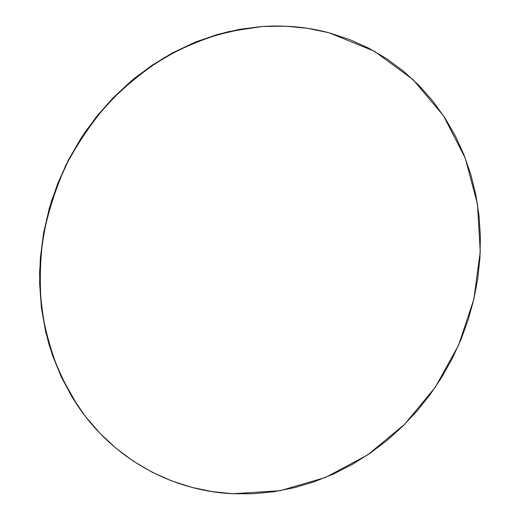 <?xml version="1.0" encoding="UTF-8"?>
<svg xmlns="http://www.w3.org/2000/svg" width="520" height="520" viewBox="0 0 520 520"><rect width="100%" height="100%" fill="white"/><g stroke="black" fill="none" stroke-linecap="round" stroke-linejoin="round"><path stroke-width="0.78" d="M329.024 32.786L374.341 51.2L412.997 79.56L443.586 115.882L465.218 158.073L477.464 204.035L480.259 251.771L473.824 299.39L458.601 345.124L435.24 387.316L404.567 424.404L367.607 454.909L325.592 477.432L280.039 490.731L232.713 493.734C173.167 490.951 114.049 459.999 77.448 405.392L60.97 376.135C52.026 355.043 45.617 332.748 41.75 309.257C39.436 285.311 39.91 261.072 43.18 236.548C48.061 212.147 55.634 188.468 65.904 165.523C77.623 143.28 91.572 122.707 107.763 103.805C125.041 86.093 143.819 70.766 164.086 57.805C184.964 46.352 206.459 37.629 228.572 31.648L261.762 26.559C285.07 24.941 307.489 27.021 329.024 32.786L307.593 28.307L285.474 26.176L262.88 26.481L240.065 29.282L217.269 34.619L194.779 42.484L172.861 52.845L151.801 65.618L131.872 80.684L113.341 97.897L96.453 117.059L81.452 137.937L68.53 160.284L57.857 183.807L49.569 208.208L43.771 233.168L40.508 258.369L39.8 283.491L41.62 308.217L45.91 332.261L52.566 355.335L61.464 377.195L72.456 397.599L85.352 416.364L99.97 433.322L116.103 448.331L133.542 461.299L152.061 472.141L171.444 480.812L191.49 487.299L211.978 491.595L232.713 493.734L253.507 493.747L274.177 491.686L294.554 487.637L314.47 481.669L333.788 473.876L352.365 464.36L370.078 453.219L386.802 440.57L402.435 426.524L416.871 411.19L430.021 394.706L441.805 377.188L452.14 358.768L460.967 339.567L468.208 319.728L473.824 299.39L477.75 278.688L479.954 257.764L480.389 236.782L479.043 215.878L475.891 195.221L470.918 174.974L464.139 155.305L455.559 136.376L445.204 118.372L433.128 101.459L419.38 85.826L404.047 71.643L387.212 59.079L369.005 48.315L349.55 39.501L329.024 32.786M261.573 26.572L261.391 26.585C239.219 28.977 217.224 34.151 195.416 42.114C173.953 51.643 153.556 63.772 134.219 78.501C115.739 94.601 99.151 112.762 84.461 132.984L65.695 165.419L51.753 200.2C44.915 224.244 40.859 248.502 39.598 272.981C39.943 297.284 42.984 320.82 48.737 343.59C55.932 365.664 65.436 386.159 77.24 405.08L77.291 405.158M261.443 26.585L239.707 29.309L216.931 34.639L194.461 42.497L172.562 52.852L151.515 65.611L131.606 80.665L113.087 97.858L96.22 117L81.231 137.865L68.315 160.186L57.655 183.69L49.38 208.065L43.583 233.006L40.326 258.18L39.617 283.283L41.438 307.99L45.721 332.014L52.377 355.069L61.269 376.903L72.248 397.3L77.344 405.243"/></g></svg>
